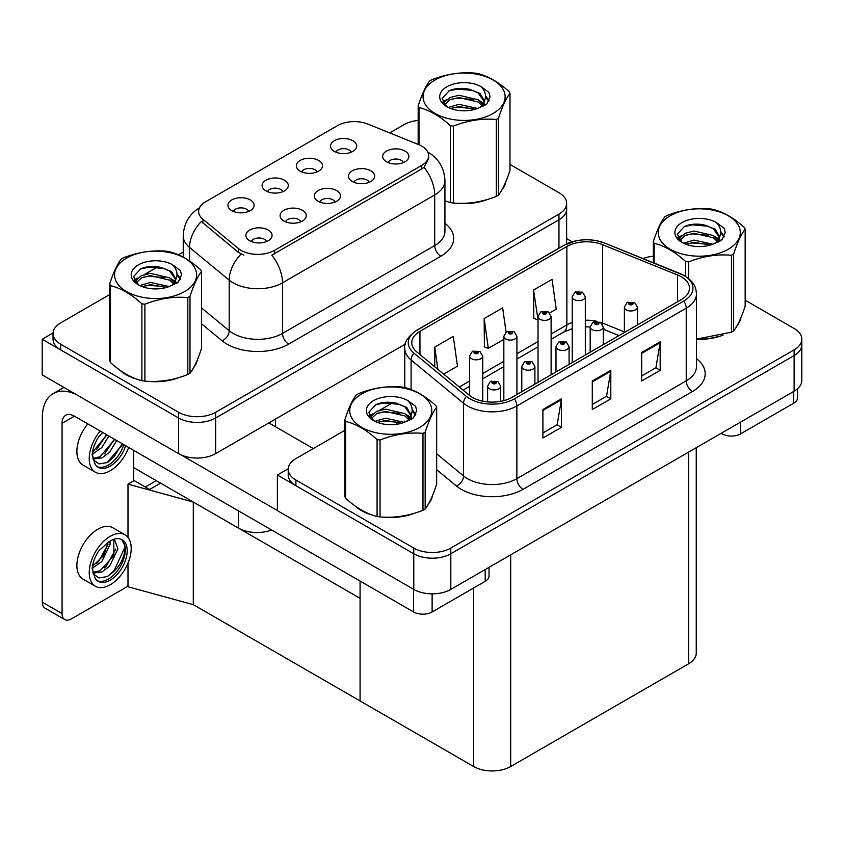 <?xml version="1.0" encoding="UTF-8"?>
<svg xmlns="http://www.w3.org/2000/svg" width="844" height="844" viewBox="0 0 844 844"><rect width="100%" height="100%" fill="white"/><g stroke="black" fill="none" stroke-linecap="round" stroke-linejoin="round"><path stroke-width="1.27" d="M335.036 202.043A7.86 4.536 0 0 0 332.926 199.828A7.86 4.536 0 0 0 325.183 198.678A7.86 4.536 0 0 0 319.707 202.043M336.629 190.565A13.093 7.564 0 0 0 319.844 189.721A13.093 7.564 0 0 0 315.508 199.121A13.093 7.564 0 0 0 318.114 201.252A13.093 7.564 0 0 0 339.225 199.121A13.093 7.564 0 0 0 336.629 190.565M282.877 191.672A7.86 4.536 0 0 0 280.767 189.457A7.86 4.536 0 0 0 273.023 188.307A7.86 4.536 0 0 0 267.548 191.672M284.47 180.194A13.093 7.564 0 0 0 267.696 179.35A13.093 7.564 0 0 0 263.349 188.75A13.093 7.564 0 0 0 265.955 190.881A13.093 7.564 0 0 0 287.065 188.75A13.093 7.564 0 0 0 284.47 180.194M300.833 221.782A7.86 4.536 0 0 0 298.723 219.577A7.86 4.536 0 0 0 290.99 218.427A7.86 4.536 0 0 0 285.504 221.782M302.426 210.304A13.093 7.564 0 0 0 285.652 209.46A13.093 7.564 0 0 0 281.316 218.86A13.093 7.564 0 0 0 283.911 221.001A13.093 7.564 0 0 0 305.032 218.86A13.093 7.564 0 0 0 302.426 210.304M266.641 241.521A7.86 4.536 0 0 0 264.531 239.316A7.86 4.536 0 0 0 256.798 238.166A7.86 4.536 0 0 0 251.312 241.521M268.234 230.053A13.093 7.564 0 0 0 251.459 229.209A13.093 7.564 0 0 0 247.123 238.599A13.093 7.564 0 0 0 249.718 240.74A13.093 7.564 0 0 0 270.829 238.599A13.093 7.564 0 0 0 268.234 230.053M369.229 182.293A7.86 4.536 0 0 0 367.119 180.088A7.86 4.536 0 0 0 359.375 178.939A7.86 4.536 0 0 0 353.9 182.293M370.822 170.826A13.093 7.564 0 0 0 354.047 169.982A13.093 7.564 0 0 0 349.711 179.371A13.093 7.564 0 0 0 352.307 181.513A13.093 7.564 0 0 0 373.417 179.371A13.093 7.564 0 0 0 370.822 170.826M403.421 162.554A7.86 4.536 0 0 0 401.311 160.349A7.86 4.536 0 0 0 393.578 159.2A7.86 4.536 0 0 0 388.092 162.554M405.014 151.076A13.093 7.564 0 0 0 388.24 150.232A13.093 7.564 0 0 0 383.904 159.632A13.093 7.564 0 0 0 386.499 161.774A13.093 7.564 0 0 0 407.62 159.632A13.093 7.564 0 0 0 405.014 151.076M351.262 152.184A7.86 4.536 0 0 0 349.152 149.979A7.86 4.536 0 0 0 341.419 148.829A7.86 4.536 0 0 0 335.933 152.184M352.855 140.705A13.093 7.564 0 0 0 336.081 139.861A13.093 7.564 0 0 0 331.745 149.261A13.093 7.564 0 0 0 334.34 151.403A13.093 7.564 0 0 0 355.461 149.261A13.093 7.564 0 0 0 352.855 140.705M317.07 171.923A7.86 4.536 0 0 0 314.96 169.718A7.86 4.536 0 0 0 307.227 168.568A7.86 4.536 0 0 0 301.741 171.923M318.663 160.455A13.093 7.564 0 0 0 301.888 159.611A13.093 7.564 0 0 0 297.552 169A13.093 7.564 0 0 0 300.147 171.142A13.093 7.564 0 0 0 321.258 169A13.093 7.564 0 0 0 318.663 160.455M248.674 211.411A7.86 4.536 0 0 0 246.575 209.207A7.86 4.536 0 0 0 238.831 208.057A7.86 4.536 0 0 0 233.355 211.411M250.278 199.933A13.093 7.564 0 0 0 233.493 199.089A13.093 7.564 0 0 0 229.157 208.489A13.093 7.564 0 0 0 231.752 210.631A13.093 7.564 0 0 0 252.873 208.489A13.093 7.564 0 0 0 250.278 199.933M421.747 146.128A23.569 13.609 0 0 0 418.603 144.598L367.773 124.057A23.569 13.609 0 0 0 337.589 125.577L205.546 201.811A23.569 13.609 0 0 0 198.646 211.433A23.569 13.609 0 0 0 202.908 219.24L238.493 248.579A23.569 13.609 0 0 0 274.469 250.394L421.747 165.371A23.569 13.609 0 0 0 428.647 155.75A23.569 13.609 0 0 0 421.747 146.128M271.589 529.979A26.185 15.118 180 0 1 238.483 528.112L133.679 467.608M53.066 332.969L42.2 339.235L178.612 418.002A26.185 15.118 0 0 0 215.642 418.002L558.96 219.788A26.185 15.118 0 0 0 566.63 209.101A26.185 15.118 0 0 1 558.96 219.788L215.642 418.002A26.185 15.118 0 0 1 178.612 418.002L60.715 349.933A26.185 15.118 0 0 1 53.045 339.235L53.045 333.538A26.185 15.118 0 0 0 60.715 344.225L178.612 412.294A26.185 15.118 0 0 0 215.642 412.294L558.96 214.081A26.185 15.118 0 0 0 566.63 203.393A26.185 15.118 0 0 0 558.96 192.706L509.998 164.432M42.2 339.235L42.2 374.873L178.612 453.629A26.185 15.118 0 0 0 215.642 453.629L405.331 344.12M160.592 483.148L149.599 489.488L133.679 480.289M193.297 604.663L193.297 502.032L360.082 598.322L360.082 700.953L193.297 604.663L127.993 586.77L127.993 563.159M156.267 480.647L145.284 486.988L134.175 480.574L127.993 484.139L193.297 502.032M127.993 537.406L127.993 484.139M344.848 430.356L295.885 458.619A26.185 15.118 0 0 0 288.215 469.317L288.215 475.014A26.185 15.118 0 0 0 295.885 485.701L413.782 553.769A26.185 15.118 0 0 0 450.812 553.769L794.13 355.567A26.185 15.118 0 0 0 801.8 344.869A26.185 15.118 0 0 1 794.13 355.567L450.812 553.769A26.185 15.118 0 0 1 413.782 553.769L277.37 475.014L277.37 510.652L413.782 589.407A26.185 15.118 0 0 0 450.812 589.407L794.13 391.194A26.185 15.118 0 0 0 801.8 380.507L801.8 339.172A26.185 15.118 0 0 0 794.13 328.474L745.168 300.211M288.237 468.747L277.37 475.014M696.247 447.71L696.247 653.129A26.185 15.118 180 0 1 688.577 663.817L510.694 766.521A26.185 15.118 180 0 1 473.653 766.521L360.082 700.953L360.082 581.073M119.732 370.041A41.905 24.191 0 0 0 125.956 374.63A41.905 24.191 0 0 0 137.139 379.241M428.647 155.75L428.647 158.63L424.026 167.26L421.747 168.916L271.821 255.141A30.553 17.64 60 0 1 282.497 282.824A34.92 20.161 180 0 1 233.113 282.824A34.92 20.161 180 0 1 229.199 280.134L189.541 247.44A34.92 20.161 180 0 1 183.232 235.877L183.232 257.156M243.789 255.141L238.493 252.462L201.326 221.508A30.553 20.435 129.5 0 0 189.541 247.44L189.541 260.996M444.936 200.925A41.905 24.191 0 0 0 445.643 201.125M456.931 203.246A41.905 24.191 0 0 0 487.969 199.29M502.117 189.573A41.905 24.191 0 0 0 505.767 181.882M148.428 381.361A41.905 24.191 0 0 0 179.466 377.395M193.614 367.678A41.905 24.191 0 0 0 197.264 359.998M418.181 120.418A26.185 15.118 0 0 0 404.033 124.638L389.696 132.919M183.232 252.113L178.485 254.856M157.828 266.778L144.535 274.458M109.678 294.577L60.715 322.851A26.185 15.118 0 0 0 53.045 333.538M354.902 505.82A41.905 24.191 0 0 0 361.126 510.398A41.905 24.191 0 0 0 372.309 515.019M681.298 276.8A27.936 16.131 180 0 1 689.474 288.205A27.936 16.131 180 0 1 681.298 299.609L511.928 397.397A27.936 16.131 180 0 1 469.296 395.245L416.82 351.98A27.936 16.131 180 0 1 411.767 342.738A27.936 16.131 180 0 1 419.953 331.333L566.862 246.511A27.936 16.131 180 0 1 602.637 244.707L677.563 274.996A27.936 16.131 180 0 1 681.298 276.8M683.767 275.376A31.428 18.146 0 0 0 679.568 273.351L604.642 243.051A31.428 18.146 0 0 0 597.088 240.814A31.428 18.146 0 0 0 576.135 240.814A31.428 18.146 0 0 0 564.393 245.087L417.485 329.898A31.428 18.146 0 0 0 413.961 353.14L466.426 396.406A31.428 18.146 0 0 0 514.397 398.822L683.767 301.034A31.428 18.146 0 0 0 683.767 275.376M542.914 409.519L542.914 438.025L561.429 427.338L561.429 398.822L542.914 409.519M542.914 432.961L557.177 424.732L561.355 399.771A6.984 4.03 -120 0 0 561.429 398.822M557.051 424.806L561.429 427.338M641.672 352.497L641.672 381.003L660.187 370.316L660.187 341.809L641.672 352.497M641.672 375.949L655.936 367.71L660.114 342.748A6.984 4.03 -120 0 0 660.187 341.809M655.809 367.784L660.187 370.316M592.288 381.003L592.288 409.519L610.803 398.822L610.803 370.316L592.288 381.003M592.288 404.455L606.551 396.226L610.729 371.265A6.984 4.03 -120 0 0 610.803 370.316M606.425 396.3L610.803 398.822M696.458 339.32A41.905 24.191 0 0 0 723.139 335.068M737.287 325.341A41.905 24.191 0 0 0 740.937 317.661M383.598 517.129A41.905 24.191 0 0 0 414.636 513.173M428.784 503.457A41.905 24.191 0 0 0 432.444 495.766M288.215 469.317A26.185 15.118 0 0 0 295.885 480.004L413.782 548.072A26.185 15.118 0 0 0 450.812 548.072L794.13 349.859A26.185 15.118 0 0 0 801.8 339.172M653.351 256.196A26.185 15.118 0 0 0 643.075 258.57M392.998 402.556L379.705 410.237M549.655 312.955L556.228 309.157L552.05 279.375L533.524 290.062L533.83 318.399M443.691 374.135L457.469 366.18L453.291 336.387L434.765 347.084L434.765 366.781M506.052 332.04L502.665 307.881L484.15 318.568L484.445 346.905M484.15 318.568L488.328 348.361L503.836 339.404M488.328 348.361L484.15 346.8M533.524 290.062L538.029 319.665M537.712 319.855L533.524 318.283M434.765 347.084L437.899 369.356M482.736 401.174L482.736 356.052A6.552 3.777 180 0 1 478.696 359.544A6.552 3.777 180 0 1 471.553 358.732A6.552 3.777 180 0 1 469.644 356.052L472.25 351.515A4.368 2.627 57.8 0 1 474.581 351.642A2.184 1.255 0 0 0 474.644 353.383A2.184 1.255 0 0 0 477.725 353.383A2.184 1.255 0 0 0 477.725 351.6A2.184 1.255 0 0 0 474.708 351.568L477.06 352.497L475.573 352.845L475.594 352.117M474.708 351.568A4.368 2.405 -117.9 0 0 472.672 351.273A4.368 2.405 -117.9 0 0 472.482 351.389M475.541 352.834L474.581 351.642M475.573 352.845L475.541 352.148M500.692 401.354L500.692 386.172A6.552 3.777 180 0 1 496.652 389.664A6.552 3.777 180 0 1 489.52 388.841A6.552 3.777 180 0 1 487.6 386.172L490.216 381.625A4.368 2.627 57.8 0 1 492.537 381.752A2.184 1.255 0 0 0 492.601 383.492A2.184 1.255 0 0 0 495.692 383.492A2.184 1.255 0 0 0 495.692 381.71A2.184 1.255 0 0 0 492.674 381.678L495.017 382.606L493.529 382.965L492.537 381.752M493.561 382.976L493.561 382.237M492.674 381.678A4.368 2.405 -117.9 0 0 490.628 381.382A4.368 2.405 -117.9 0 0 490.438 381.509M493.529 382.965L493.508 382.269M740.61 422.095L740.61 433.858L793.698 403.21L793.698 391.447M572.158 241.806L566.63 238.609M797.538 388.778L797.538 397.862A13.093 7.564 180 0 1 793.698 403.21M740.61 433.858A13.093 7.564 180 0 1 722.095 433.858L722.095 432.782M721.166 433.32L722.095 433.858M432.117 593.838L432.117 611.963L485.194 581.316L485.194 569.563M313.293 448.575L268.856 422.918M277.37 510.514L180.869 454.8M62.076 613.577A13.093 7.564 120 0 0 64.788 619.57L45.038 608.165A13.093 7.564 -60 0 1 42.327 602.173L62.076 613.577L62.076 423.277A17.46 10.075 60 0 1 65.695 415.28A17.46 10.075 60 0 1 74.42 416.145L413.602 611.963L413.602 589.302M76.34 394.591A52.37 30.236 -120 0 0 53.172 393.589A52.37 30.236 -120 0 0 42.327 417.569L42.327 602.173M64.788 619.57A13.093 7.564 120 0 0 71.339 618.916L124.416 588.268A13.093 7.564 120 0 0 127.993 585.377M133.679 480.858L133.679 450.358M489.035 567.347L489.035 575.977A13.093 7.564 180 0 1 485.194 581.316M432.117 611.963A13.093 7.564 180 0 1 413.602 611.963M516.929 394.507L516.929 336.313A6.552 3.777 180 0 1 512.888 339.805A6.552 3.777 180 0 1 505.756 338.982A6.552 3.777 180 0 1 503.836 336.313L506.442 331.766A4.368 2.627 57.8 0 1 508.774 331.903A2.184 1.255 0 0 0 508.837 333.644A2.184 1.255 0 0 0 511.928 333.644A2.184 1.255 0 0 0 511.928 331.861A2.184 1.255 0 0 0 508.911 331.819L511 332.388L509.765 333.106L509.797 332.378M508.911 331.819A4.368 2.405 -117.9 0 0 506.864 331.523A4.368 2.405 -117.9 0 0 506.674 331.65M509.734 333.085L508.774 331.903M509.765 333.106L509.734 332.409M551.121 374.768L551.121 316.574A6.552 3.777 180 0 1 547.081 320.066A6.552 3.777 180 0 1 539.949 319.243A6.552 3.777 180 0 1 538.029 316.574L540.645 312.027A4.368 2.627 57.8 0 1 542.966 312.153A2.184 1.255 0 0 0 543.03 313.894A2.184 1.255 0 0 0 546.121 313.894A2.184 1.255 0 0 0 546.121 312.111A2.184 1.255 0 0 0 543.103 312.08L545.446 313.008L543.958 313.367L542.966 312.153M543.99 313.377L543.99 312.639M543.103 312.08A4.368 2.405 -117.9 0 0 541.057 311.784A4.368 2.405 -117.9 0 0 540.867 311.911M543.937 313.346L543.937 312.67M585.325 355.029L585.325 296.824A6.552 3.777 180 0 1 581.273 300.316A6.552 3.777 180 0 1 574.142 299.504A6.552 3.777 180 0 1 572.221 296.824L574.838 292.288A4.368 2.627 57.8 0 1 577.159 292.414A2.184 1.255 0 0 0 577.233 294.155A2.184 1.255 0 0 0 580.313 294.155A2.184 1.255 0 0 0 580.313 292.372A2.184 1.255 0 0 0 577.296 292.341L579.649 293.269L578.151 293.617L577.159 292.414M578.182 293.638L578.182 292.889M577.296 292.341A4.368 2.405 -117.9 0 0 575.26 292.045A4.368 2.405 -117.9 0 0 575.07 292.161M578.151 293.617L578.129 292.921M534.896 384.136L534.896 366.423A6.552 3.777 180 0 1 530.844 369.915A6.552 3.777 180 0 1 523.713 369.102A6.552 3.777 180 0 1 521.792 366.423L524.409 361.886A4.368 2.627 57.8 0 1 526.73 362.013A2.184 1.255 0 0 0 526.804 363.753A2.184 1.255 0 0 0 529.884 363.753A2.184 1.255 0 0 0 529.884 361.971A2.184 1.255 0 0 0 526.867 361.928L529.22 362.867L527.722 363.215L526.73 362.013M527.753 363.236L527.753 362.487M526.867 361.928A4.368 2.405 -117.9 0 0 524.831 361.643A4.368 2.405 -117.9 0 0 524.641 361.759M527.7 363.205L527.7 362.519M569.088 364.397L569.088 346.684A6.552 3.777 180 0 1 565.047 350.176A6.552 3.777 180 0 1 557.905 349.353A6.552 3.777 180 0 1 555.996 346.684L558.601 342.137A4.368 2.627 57.8 0 1 560.933 342.263A2.184 1.255 0 0 0 560.996 344.014A2.184 1.255 0 0 0 564.077 344.014A2.184 1.255 0 0 0 564.077 342.231A2.184 1.255 0 0 0 561.06 342.189L563.412 343.118L561.925 343.476L560.933 342.263M561.946 343.487L561.946 342.748M561.06 342.189A4.368 2.405 -117.9 0 0 559.023 341.894A4.368 2.405 -117.9 0 0 558.834 342.02M561.893 343.455L561.893 342.78M603.281 344.658L603.281 326.944A6.552 3.777 180 0 1 599.24 330.437A6.552 3.777 180 0 1 592.108 329.614A6.552 3.777 180 0 1 590.188 326.944L592.794 322.397A4.368 2.627 57.8 0 1 595.125 322.524A2.184 1.255 0 0 0 595.189 324.265A2.184 1.255 0 0 0 598.28 324.265A2.184 1.255 0 0 0 598.28 322.482A2.184 1.255 0 0 0 595.263 322.45L597.352 323.02L596.117 323.737L596.149 323.009M595.263 322.45A4.368 2.405 -117.9 0 0 593.216 322.155A4.368 2.405 -117.9 0 0 593.026 322.281M596.086 323.716L595.125 322.524M596.117 323.737L596.086 323.041M637.473 324.908L637.473 307.195A6.552 3.777 180 0 1 633.433 310.687A6.552 3.777 180 0 1 626.301 309.875A6.552 3.777 180 0 1 624.381 307.195L626.997 302.658A4.368 2.627 57.8 0 1 629.318 302.785A2.184 1.255 0 0 0 629.392 304.526A2.184 1.255 0 0 0 632.472 304.526A2.184 1.255 0 0 0 632.472 302.743A2.184 1.255 0 0 0 629.455 302.701L631.808 303.64L630.31 303.988L629.318 302.785M630.341 304.009L630.341 303.26M629.455 302.701A4.368 2.405 -117.9 0 0 627.419 302.416A4.368 2.405 -117.9 0 0 627.219 302.532M630.31 303.988L630.289 303.291M87.839 423.888A29.677 17.133 120 0 0 83.039 465.086L95.383 472.207A29.677 17.133 120 0 0 110.216 470.741A29.677 17.133 120 0 0 128.647 447.457M100.183 431.02A29.677 17.133 120 0 0 95.383 472.207M93.104 449.24L92.661 455.971L95.077 464.116A24.001 13.863 120 0 0 98.22 467.302A24.001 13.863 120 0 0 110.216 466.11A24.001 13.863 120 0 0 125.661 445.727M97.324 466.7A24.001 13.863 120 0 0 108.37 465.044A24.001 13.863 120 0 0 123.815 444.661M122.95 444.166L106.966 462.607L98.959 463.915L93.241 459.822M108.844 436.021L101.807 447.552L92.629 454.009M106.882 434.882L92.745 451.962M116.683 440.547L109.646 452.078L102.019 457.881L93.072 459.104M114.721 439.407L100.056 456.752L92.924 458.292M95.077 464.116L92.123 454.737C92.713 448.786 94.855 442.921 98.558 437.108L102.641 432.434M122.222 443.744L114.214 456.509L107.958 462.111M114.383 439.218L104.593 453.85M106.544 434.692L96.754 449.324M125.06 534.843L112.716 527.711A29.677 17.133 120 0 0 97.872 529.188A29.677 17.133 120 0 0 78.481 555.341A29.677 17.133 120 0 0 83.039 579.121L95.383 586.253A29.677 17.133 120 0 0 110.216 584.776A29.677 17.133 120 0 0 129.607 558.622A29.677 17.133 120 0 0 125.06 534.843A29.677 17.133 120 0 0 110.216 536.309A29.677 17.133 120 0 0 90.835 562.463A29.677 17.133 120 0 0 95.383 586.253M121.62 539.443L124.944 545.688C125.049 558.622 119.057 568.94 106.966 576.642L98.959 577.95L93.241 573.857M110.216 580.144A24.001 13.863 120 0 0 125.904 558.992A24.001 13.863 120 0 0 122.222 539.759A24.001 13.863 120 0 0 110.216 540.941A24.001 13.863 120 0 0 108.264 542.207L98.558 551.153C94.855 556.956 92.713 562.832 92.123 568.772L95.077 578.151A24.001 13.863 120 0 0 98.22 581.337A24.001 13.863 120 0 0 110.216 580.144M97.324 580.735A24.001 13.863 120 0 0 108.37 579.079A24.001 13.863 120 0 0 124.944 545.688M110.005 541.078L110.089 544.359L101.807 561.587L92.629 568.054M108.169 542.259L103.527 555.69L92.745 565.997M112.663 539.738L114.837 540.424L117.928 548.885L109.646 566.113L102.019 571.915L93.072 573.139M113.782 539.97L113.919 555.479L100.056 570.787L92.924 572.327M95.077 578.151L92.661 570.006L93.104 563.286M124.406 543.399L124.617 547.851L114.214 570.544L107.958 576.146M115.839 548.98L106.376 566.018L104.593 567.885M108 544.454L98.537 561.492L96.754 563.359M504.322 185.195A41.461 23.938 180 0 1 503.879 186.155M483.802 200.471A41.461 23.938 180 0 1 462.67 203.341M739.492 320.973A41.461 23.938 180 0 1 739.049 321.923M718.972 336.25A41.461 23.938 180 0 1 697.84 339.109M195.819 363.31A41.461 23.938 180 0 1 195.375 364.26M175.309 378.576A41.461 23.938 180 0 1 154.167 381.446M131.98 377.205A41.461 23.938 180 0 1 126.273 374.451A41.461 23.938 180 0 1 122.507 371.951M430.989 499.089A41.461 23.938 180 0 1 430.546 500.038M410.479 514.355A41.461 23.938 180 0 1 389.337 517.224M367.151 512.973A41.461 23.938 180 0 1 361.443 510.219A41.461 23.938 180 0 1 357.677 507.729M435.082 79.98A41.029 23.685 -0 0 0 435.082 113.486A41.029 23.685 -0 0 0 493.096 113.486A41.029 23.685 -0 0 0 493.096 79.98A41.029 23.685 -0 0 0 435.082 79.98M444.936 200.883L450.401 202.571A47.137 27.219 -0 0 0 453.386 203.035C467.639 204.28 481.945 202.064 496.314 196.399A47.137 27.219 -0 0 0 497.422 195.776A47.137 27.219 -0 0 0 498.498 195.133C502.307 190.354 506.147 182.093 509.998 170.351L509.998 93.431A47.137 27.219 -0 0 0 509.196 91.711C498.698 82.195 488.222 76.15 477.778 73.576A47.137 27.219 -0 0 0 474.792 73.111C460.423 71.877 446.117 74.093 431.864 79.747A47.137 27.219 -0 0 0 430.756 80.37A47.137 27.219 -0 0 0 429.68 81.013C425.83 85.856 422 94.117 418.181 105.795A47.137 27.219 -0 0 0 418.983 107.515L418.983 144.757M450.401 202.571L450.401 125.661C439.903 116.145 429.427 110.1 418.983 107.515M450.401 125.661A47.137 27.219 -0 0 0 453.386 126.115L453.386 203.035M496.314 196.399L496.314 119.479C482.061 118.234 467.755 120.449 453.386 126.115M496.314 119.479A47.137 27.219 -0 0 0 497.422 118.856A47.137 27.219 -0 0 0 498.498 118.213L498.498 195.133M477.662 108.465L458.925 104.318L448.291 107.462M475.045 109.309L458.925 106.587L450.685 108.496M482.789 104.498L478.2 99.761L458.925 95.266L449.979 97.493L444.809 101.902L444.134 104.308M482.061 105.627L478.2 102.019L458.925 97.535L449.979 99.761L444.545 104.74M480.299 107.589L483.359 103.348L484.045 100.352L480.025 93.42L469.074 89.2C461.615 87.681 454.969 88.209 449.156 90.783L442.129 98.442L446.845 106.639M482.99 106.407L484.045 102.145M483.981 101.248L478.2 92.967L469.602 89.295M446.845 86.774A24.392 14.084 -0 0 0 446.845 106.692A24.392 14.084 -0 0 0 477.335 108.559L486.84 103.949L490.047 96.733L488.95 92.429L480.953 86.563A24.392 14.084 -0 0 0 446.845 86.774M480.953 86.563C486.038 91.732 486.84 97.313 483.369 103.327M418.181 144.429L418.181 105.795M509.998 93.431C506.178 98.21 502.338 106.471 498.498 118.213M473.262 108.559L457.374 107.199L451.044 108.349M484.867 105.342L483.76 104.445M483.084 103.96L481.945 103.221M473.262 99.508L457.374 98.147L451.044 99.297M444.936 101.681L443.068 102.831M488.834 101.248L485.49 96.849M473.326 90.466L457.374 89.095L448.86 90.909M490.037 96.954L488.95 92.429M485.595 104.867L483.96 103.464M483.464 103.105L479.561 100.763M446.476 99.782L442.646 102.008M489.109 100.71L485.49 95.71M670.252 215.758A41.029 23.685 -0 0 0 670.252 249.254A41.029 23.685 -0 0 0 728.266 249.254A41.029 23.685 -0 0 0 728.266 215.758A41.029 23.685 -0 0 0 670.252 215.758M696.458 339.119L731.484 332.167A47.137 27.219 -0 0 0 732.592 331.544A47.137 27.219 -0 0 0 733.668 330.911C737.487 326.132 741.317 317.871 745.168 306.129L745.168 229.209A47.137 27.219 -0 0 0 744.366 227.49C733.869 217.974 723.392 211.928 712.948 209.344A47.137 27.219 -0 0 0 709.962 208.879C695.593 207.656 681.287 209.871 667.034 215.526A47.137 27.219 -0 0 0 665.927 216.148A47.137 27.219 -0 0 0 664.85 216.781C661 221.634 657.17 229.895 653.351 241.563A47.137 27.219 -0 0 0 654.153 243.294L654.153 263.043M685.571 276.357L685.571 261.429C675.073 251.913 664.597 245.868 654.153 243.294M685.571 261.429A47.137 27.219 -0 0 0 688.556 261.893L688.556 278.509M731.484 332.167L731.484 255.257C717.231 254.002 702.925 256.217 688.556 261.893M731.484 255.257A47.137 27.219 -0 0 0 732.592 254.635A47.137 27.219 -0 0 0 733.668 253.991L733.668 330.911M712.832 244.243L694.095 240.097L683.461 243.241M710.226 245.087L694.095 242.355L685.856 244.275M717.959 240.276L713.37 235.529L694.095 231.045L685.149 233.271L679.979 237.681L679.304 240.076M717.231 241.405L713.37 237.797L694.095 233.303L685.149 235.529L679.715 240.519M715.469 243.357L718.539 239.105L719.215 236.13L715.195 229.199L704.244 224.979C696.785 223.449 690.139 223.976 684.326 226.551L677.299 234.21L682.015 242.418A24.392 14.084 -0 0 0 712.505 244.338L722.01 239.717L725.218 232.511L724.12 228.207L716.123 222.341A24.392 14.084 -0 0 0 682.015 222.552A24.392 14.084 -0 0 0 682.015 242.46M718.16 242.175L719.215 237.924M719.151 237.016L713.37 228.745L704.772 225.074M716.123 222.341C721.209 227.5 722.01 233.092 718.539 239.105M653.351 262.727L653.351 241.563M745.168 229.209C741.349 233.988 737.519 242.249 733.668 253.991M708.433 244.327L692.544 242.966L686.214 244.116M720.037 241.12L718.93 240.223M718.255 239.738L717.115 238.989M708.433 235.276L692.544 233.915L686.214 235.065M680.106 237.459L678.238 238.609M724.004 237.027L720.66 232.627M708.496 226.245L692.544 224.863L684.041 226.688M725.218 232.733L724.12 228.207M720.765 240.645L719.13 239.242M718.634 238.873L714.731 236.542M681.646 235.56L677.827 237.776M724.279 236.489L720.66 231.488M126.579 258.095A41.029 23.685 -0 0 0 126.579 291.591A41.029 23.685 -0 0 0 184.604 291.591A41.029 23.685 -0 0 0 184.604 258.095A41.029 23.685 -0 0 0 126.579 258.095M122.253 258.486A47.137 27.219 -0 0 0 121.188 259.119C117.337 263.961 113.497 272.222 109.678 283.901A47.137 27.219 -0 0 0 110.48 285.631L110.48 362.54C120.924 372.025 131.4 378.07 141.897 380.686A47.137 27.219 -0 0 0 144.883 381.15C159.136 382.395 173.442 380.18 187.811 374.504A47.137 27.219 -0 0 0 188.919 373.881A47.137 27.219 -0 0 0 189.995 373.248C193.814 368.469 197.644 360.209 201.494 348.466L201.494 271.546A47.137 27.219 -0 0 0 200.693 269.827C190.195 260.311 179.719 254.266 169.275 251.681A47.137 27.219 -0 0 0 166.289 251.217C151.92 249.993 137.614 252.208 123.372 257.863A47.137 27.219 -0 0 0 122.253 258.486M141.897 380.686L141.897 303.766C131.4 294.25 120.924 288.205 110.48 285.631M141.897 303.766A47.137 27.219 -0 0 0 144.883 304.23L144.883 381.15M187.811 374.504L187.811 297.584C173.558 296.339 159.252 298.554 144.883 304.23M187.811 297.584A47.137 27.219 -0 0 0 188.919 296.972A47.137 27.219 -0 0 0 189.995 296.328L189.995 373.248M109.678 283.901L109.678 360.821A47.137 27.219 -0 0 0 110.48 362.54M169.169 286.57L150.422 282.434L139.787 285.567M166.553 287.424L150.422 284.692L142.182 286.612M174.297 282.613L169.697 277.866L150.422 273.382L141.475 275.608L136.317 280.018L135.641 282.413M173.558 283.742L169.697 280.134L150.422 275.64L141.475 277.866L136.042 282.856M171.807 285.694L174.866 281.453L175.541 278.467L171.532 271.536L160.582 267.305C153.112 265.786 146.476 266.314 140.653 268.888L133.626 276.547L138.342 284.755M174.486 284.512L175.541 280.261M175.478 279.353L169.697 271.082L161.098 267.411M138.342 264.889A24.392 14.084 -0 0 0 138.342 284.797A24.392 14.084 -0 0 0 168.832 286.665L178.337 282.054L181.544 274.849L180.447 270.544L172.461 264.678A24.392 14.084 -0 0 0 138.342 264.889M172.461 264.678C177.535 269.837 178.337 275.429 174.866 281.442M201.494 271.546C197.675 276.326 193.846 284.586 189.995 296.328M164.759 286.665L148.871 285.304L142.552 286.454M176.375 283.457L175.257 282.561M174.581 282.075L173.453 281.326M164.759 277.613L148.871 276.252L142.552 277.402M136.433 279.797L134.576 280.947M180.342 279.364L176.987 274.965M164.823 268.582L148.871 267.2L140.368 269.025M181.544 275.07L180.447 270.544M177.092 282.983L175.457 281.579M174.972 281.21L171.058 278.879M137.973 277.898L134.154 280.113M180.616 278.826L176.987 273.825M361.749 393.874A41.029 23.685 -0 0 0 361.749 427.37A41.029 23.685 -0 0 0 419.774 427.37A41.029 23.685 -0 0 0 419.774 393.874A41.029 23.685 -0 0 0 361.749 393.874M357.423 394.253A47.137 27.219 -0 0 0 356.358 394.897C352.507 399.739 348.667 408 344.848 419.679A47.137 27.219 -0 0 0 345.65 421.399L345.65 498.319C356.094 507.803 366.57 513.848 377.078 516.454A47.137 27.219 -0 0 0 380.053 516.918C394.306 518.163 408.612 515.958 422.981 510.282A47.137 27.219 -0 0 0 424.089 509.66A47.137 27.219 -0 0 0 425.165 509.016C428.984 504.248 432.814 495.987 436.664 484.234L436.664 407.325A47.137 27.219 -0 0 0 435.863 405.595C425.365 396.089 414.889 390.033 404.445 387.459A47.137 27.219 -0 0 0 401.459 386.995C387.09 385.771 372.784 387.976 358.542 393.631A47.137 27.219 -0 0 0 357.423 394.253M377.078 516.454L377.078 439.545C366.57 430.029 356.094 423.983 345.65 421.399M377.078 439.545A47.137 27.219 -0 0 0 380.053 439.998L380.053 516.918M422.981 510.282L422.981 433.362C408.728 432.117 394.422 434.333 380.053 439.998M422.981 433.362A47.137 27.219 -0 0 0 424.089 432.74A47.137 27.219 -0 0 0 425.165 432.107L425.165 509.016M344.848 419.679L344.848 496.599A47.137 27.219 -0 0 0 345.65 498.319M404.339 422.348L385.592 418.202L374.958 421.346M401.723 423.203L385.592 420.47L377.352 422.38M409.467 418.392L404.867 413.644L385.592 409.15L376.646 411.376L371.487 415.786L370.811 418.191M408.728 419.51L404.867 415.902L385.592 411.418L376.646 413.644L371.212 418.635M406.977 421.472L410.036 417.231L410.712 414.235L406.702 407.314L395.752 403.084C388.282 401.565 381.646 402.092 375.823 404.666L368.796 412.326L373.512 420.534M409.656 420.291L410.712 416.039M410.648 415.132L404.867 406.85L396.269 403.179M373.512 400.657A24.392 14.084 -0 0 0 373.512 420.576A24.392 14.084 -0 0 0 404.002 422.443L413.507 417.833L416.714 410.617L415.617 406.312L407.631 400.446A24.392 14.084 -0 0 0 373.512 400.657M407.631 400.446C412.705 405.616 413.507 411.207 410.036 417.221M436.664 407.325C432.845 412.094 429.016 420.354 425.165 432.107M399.929 422.443L384.041 421.082L377.722 422.232M411.545 419.225L410.427 418.329M409.751 417.843L408.623 417.105M399.929 413.391L384.041 412.03L377.722 413.18M371.603 415.564L369.746 416.714M415.512 415.132L412.167 410.733M399.993 404.36L384.041 402.978L375.538 404.803M416.714 410.838L415.617 406.312M412.262 418.751L410.627 417.358M410.142 416.989L406.228 414.647M373.143 413.676L369.324 415.892M415.786 414.594L412.157 409.604M238.483 528.112L238.483 510.863M558.96 248.125L558.96 214.081M215.642 453.629L215.642 412.294M178.612 453.629L178.612 412.294M275.524 426.769L275.524 419.067M202.908 219.24L202.908 223.122M238.493 248.579L238.493 252.462M274.469 250.394L274.469 253.949M421.747 165.371L421.747 168.916M413.782 589.407L413.782 548.072M450.812 589.407L450.812 548.072M794.13 391.194L794.13 349.859M688.577 663.817L688.577 452.141M510.694 766.521L510.694 554.846M473.653 766.521L473.653 587.983M444.936 223.301A43.645 25.204 180 0 1 440.884 256.238L288.669 344.12A8.725 5.043 60 0 1 282.497 333.433L434.702 245.551A34.92 20.161 0 0 0 444.936 231.298L444.936 180.69A34.92 20.161 180 0 1 434.702 194.943A30.553 17.64 -120 0 0 424.026 167.26M288.669 344.12A43.645 25.204 180 0 1 226.941 344.12A43.645 25.204 180 0 1 222.056 340.754L201.494 323.811M241.099 254.086A30.553 20.435 129.5 0 0 229.199 280.134L229.199 330.743A34.92 20.161 0 0 0 233.113 333.433A34.92 20.161 0 0 0 282.497 333.433L282.497 282.824L434.702 194.943L434.702 245.551A8.725 5.043 60 0 0 440.884 256.238M60.715 344.225L60.715 349.933M201.494 307.891L229.199 330.743A8.725 5.834 -50.5 0 1 222.056 340.754M696.458 358.616A43.645 25.204 180 0 1 692.407 391.553L523.037 489.341A8.725 5.043 60 0 1 516.866 478.653L686.235 380.866A34.92 20.161 0 0 0 696.458 366.612L696.458 293.912A34.92 20.161 180 0 1 686.235 308.166A8.725 5.043 -120 0 0 683.767 301.034M523.037 489.341A43.645 25.204 180 0 1 461.309 489.341A43.645 25.204 180 0 1 456.425 485.975L436.664 469.686M466.426 396.406A8.725 5.834 129.5 0 0 463.567 403.263L463.567 475.963A34.92 20.161 0 0 0 467.481 478.653A34.92 20.161 0 0 0 516.866 478.653L516.866 405.953A34.92 20.161 180 0 1 463.567 403.263L411.102 359.998A34.92 20.161 180 0 1 404.793 348.435L404.793 387.544M680.116 273.572A8.725 4.083 112 0 0 679.842 273.435A8.725 4.083 112 0 0 679.568 273.351M576.135 240.814L563.729 245.372A8.725 5.043 60 0 1 564.393 245.087M417.485 329.898A8.725 5.043 -120 0 0 416.82 330.183C407.715 336.767 403.706 342.854 404.793 348.435M413.961 353.14A8.725 5.834 129.5 0 0 411.102 359.998L411.102 389.59M514.397 398.822A8.725 5.043 60 0 1 516.866 405.953L686.235 308.166L686.235 380.866A8.725 5.043 60 0 0 692.407 391.553M396.606 424.289A43.645 25.204 180 0 1 397.587 421.652M295.885 480.004L295.885 485.701M411.102 415.216L411.102 419.5M404.793 421.135A34.92 20.161 0 0 0 404.835 422.2M436.664 453.777L463.567 475.963A8.725 5.834 -50.5 0 1 456.425 485.975M419.953 331.333L419.953 354.564M677.563 274.996L677.563 301.762M602.637 244.707L602.637 323.104A27.936 16.131 0 0 0 600.611 322.366M624.381 331.903L602.637 323.104A15.709 7.353 -68 0 0 602.7 324.571M596.877 321.321A27.936 16.131 0 0 0 585.325 320.203M572.221 322.492A27.936 16.131 0 0 0 566.862 324.908L551.121 334.002M566.862 246.511L566.862 324.908A15.709 9.073 60 0 1 563.602 332.103L551.121 339.309M538.029 341.556L516.929 353.741M503.836 361.306L482.736 373.481M469.644 381.045L459.305 387.006M618.979 335.585L605.76 330.247A15.709 7.353 -68 0 1 603.281 327.345M592.288 381.91L610.729 371.265M641.672 353.404L660.114 342.748M542.914 410.416L561.355 399.771M74.42 416.145L62.076 423.277M566.63 243.874L566.63 203.393M444.936 180.69C444.345 168.135 438.827 158.725 428.383 152.447L427.792 152.12M199.785 207.635C189.341 213.901 183.823 223.322 183.232 235.877M696.458 293.912C695.889 287.909 695.393 282.962 684.431 275.661L604.905 243.135L597.088 240.814M563.729 245.372L416.82 330.183M605.76 330.247L603.281 329.339M590.188 352.212L590.188 326.944L585.325 326.85M572.221 328.654L563.602 332.103M538.029 346.873L516.929 359.059M503.836 366.612L482.736 378.798M469.644 386.362L463.092 390.139M482.736 356.052L479.909 351.389L472.672 351.273M469.644 395.53L469.644 356.052M500.692 386.172L497.876 381.499L490.628 381.382M487.6 401.902L487.6 386.172M53.172 393.589L63.891 387.407M516.929 336.313L514.112 331.639L506.864 331.523M503.836 400.647L503.836 336.313M551.121 316.574L548.305 311.9L541.057 311.784M538.029 382.321L538.029 316.574M585.325 296.824L582.497 292.161L575.26 292.045M572.221 362.582L572.221 296.824M534.896 366.423L532.068 361.759L524.831 361.643M521.792 391.7L521.792 366.423M569.088 346.684L566.261 342.01L559.023 341.894M555.996 371.951L555.996 346.684M603.281 326.944L600.464 322.271L593.216 322.155M637.473 307.195L634.656 302.532L627.419 302.416M624.381 332.473L624.381 307.195"/></g></svg>
